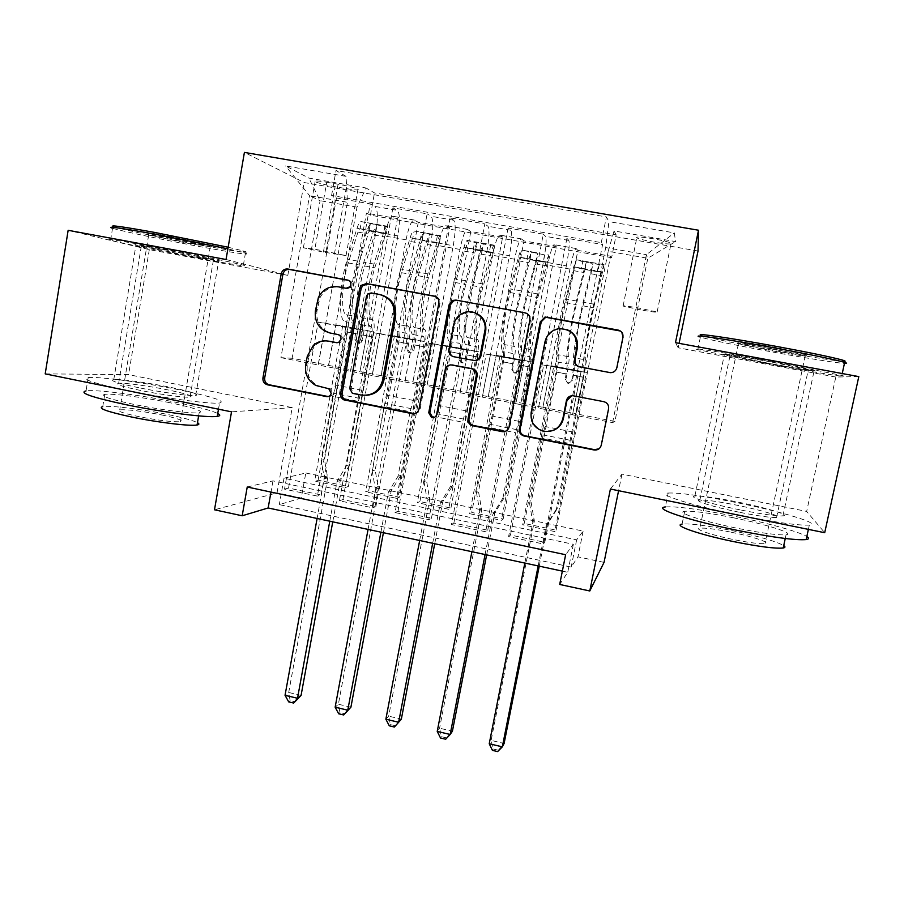 <?xml version="1.0" encoding="UTF-8"?>
<svg xmlns="http://www.w3.org/2000/svg" width="904" height="904" viewBox="0 0 904 904"><rect width="100%" height="100%" fill="white"/><g stroke="black" fill="none" stroke-linecap="round" stroke-linejoin="round"><path stroke-width="0.68" stroke-dasharray="4.52 3.39" d="M337.282 342.706L340.288 342.435L342.424 339.497C342.639 336.989 341.565 335.384 339.226 334.672L331.519 333.203C320.863 329.994 316.004 322.671 316.942 311.213L319.971 297.789C324.299 289.687 330.909 286.161 339.791 287.212L347.531 288.658L351.396 287.156L352.221 285.291C352.436 282.771 351.362 281.155 349.012 280.466L348.582 280.387M328.242 396.562C330.582 396.686 332.062 395.59 332.706 393.274L330.288 388.697L320.31 386.968M766.694 363.012L724.386 354.47C716.635 352.458 741.088 356.3 771.361 361.916L814.188 370.561C821.928 372.617 795.509 368.38 766.694 363.012M740.014 509.856C710.16 503.856 686.701 496.499 694.894 496.002C701.719 495.731 715.855 497.72 737.291 501.957C765.744 507.641 791.158 515.246 782.92 515.901C776.265 516.218 761.97 514.195 740.014 509.856M192.382 256.51L135.962 245.04C131.701 243.764 140.346 245.097 161.906 249.041L218.757 260.589C222.689 261.821 213.898 260.465 192.382 256.51M138.787 387.737C117.531 383.239 109.203 380.539 113.78 379.612C119.995 378.889 148.154 382.765 170.291 387.285C191.512 391.714 199.976 394.449 195.693 395.477C189.987 396.234 161.59 392.415 138.787 387.737M654.406 242.204C645.309 240.566 639.422 239.108 636.778 237.842C635.625 236.52 641.162 236.837 653.4 238.803C662.587 240.453 668.485 241.91 671.107 243.176C672.135 244.498 666.564 244.17 654.406 242.204M640.744 309.891L623.093 306.083C621.839 305.349 627.274 306.038 639.41 308.174L657.14 311.993C658.281 312.727 652.812 312.027 640.744 309.891M858.8 376.606L835.793 377.047L806.662 511.415L824.708 532.705M45.2 373.872L128.583 374.629L292.207 407.636L277.031 492.861L214.497 509.788M226.045 259.516L287.822 275.347L149.307 249.64L68.15 230.305M149.307 249.64L128.583 374.629M556.073 530.151L610.55 256.16L577.882 250.397L524.252 523.461L556.073 530.151L554.751 531.563L522.636 524.817L524.252 523.461M503.166 519.043L556.242 246.589L524.004 240.905L471.741 512.444L503.166 519.043L501.37 520.342L469.651 513.687L471.741 512.444M450.926 508.071L502.635 237.142L470.803 231.526L419.897 501.562L450.926 508.071L448.655 509.268L417.343 502.692L419.897 501.562M418.281 222.271L368.685 490.804L399.342 497.245L449.706 227.819L418.281 222.271L413.964 219.966C411.184 220.971 408.551 227.582 406.065 239.809L381.059 375.668L359.962 371.544L367.521 330.841L373.68 331.768L345.192 487.527L314.648 481.109L318.118 480.182L348.379 486.544L345.192 487.527M336.491 197.976L284.511 489.132L317.361 496.093L370.256 203.886L336.491 197.976L331.576 195.479L601.284 242.634L602.595 244.543L543.281 543.982L508.602 536.626L510.477 535.044L544.818 542.321L543.281 543.982M392.912 207.852L339.407 500.771L372.697 507.822L427.129 213.841L392.912 207.852L397.331 210.361L375.002 206.451L370.256 203.886M450.102 217.853L395.037 512.557L428.778 519.71L484.804 223.932L450.102 217.853L453.718 220.248C455.797 223.231 455.639 231.718 453.254 245.718L431.005 241.752C433.344 227.774 433.366 219.288 431.072 216.271L427.129 213.841M508.104 228.011L451.435 524.512L485.64 531.767L543.293 234.17L508.104 228.011L510.873 230.26C512.398 233.164 511.913 241.65 509.404 255.73L486.861 251.707C489.313 237.662 489.663 229.175 487.923 226.237L484.804 223.932M556.242 246.589L554.039 244.622C552.378 245.854 550.265 252.679 547.722 265.109L520.896 403.026L529.021 361.611L532.207 361.962L501.37 520.342M577.882 250.397L576.006 248.498C574.526 249.753 572.503 256.612 569.949 269.087L542.841 407.32L520.896 403.026M502.635 237.142L499.607 235.04C497.505 236.181 495.189 242.927 492.669 255.278L466.554 392.392L474.487 351.227L478.691 351.769L448.655 509.268M524.004 240.905L521.292 238.859C519.359 240.035 517.133 246.815 514.602 259.199L488.205 396.63L466.554 392.392M449.706 227.819L445.875 225.582C443.344 226.633 440.824 233.3 438.327 245.572L412.913 381.906L420.654 340.966L425.852 341.701L396.596 498.33L365.679 491.832L368.685 490.804M470.803 231.526L467.289 229.356C464.927 230.441 462.486 237.13 459.978 249.436L434.293 386.087L412.913 381.906M247.233 487.019L272.974 480.86L573.351 544.298L565.633 554.728M284.511 489.132L288.545 488.07L321.078 494.951L317.361 496.093M339.407 500.771L342.91 499.573L375.883 506.556L372.697 507.822M395.037 512.557L398.02 511.235L431.434 518.32L428.778 519.71M451.435 524.512L453.864 523.066L487.742 530.23L485.64 531.767M305.789 472.995L583.136 531.077L576.65 539.846L284.003 478.216L305.789 472.995L301.292 498.025L277.031 492.861M399.342 497.245L396.596 498.33M326.751 182.246L338.073 184.201C348.074 186.032 354.718 187.693 358.007 189.196C359.306 190.326 355.351 190.134 346.13 188.608L335.045 186.687C325.101 184.868 318.445 183.196 315.078 181.681C313.699 180.563 317.587 180.743 326.751 182.246L314.852 249.21L346.051 255.583L323.383 252.126L303.382 247.786L314.852 249.21M698.024 251.007L304.162 182.54L244.408 152.403M610.55 256.16L611.612 257.719L616.155 234.87L374.471 192.914L366.03 187.987L357.012 207.163L328.514 365.385L292.128 358.266L320.084 200.677L309.541 195.648L347.464 202.293L346.051 176.359L336.017 170.506L606.381 216.926L608.934 221.616L605.691 247.572L646.428 254.702L647.806 258.262L608.222 251.312L575.961 413.806L584.278 372.143L586.413 372.29L554.751 531.563M616.155 234.87L614.019 230.938L675.548 241.594L674.316 232.882L608.934 221.616M346.051 176.359L285.596 165.94L308.863 178.088L366.03 187.987M472.577 425.242L486.182 354.131L490.375 354.65L482.227 397.116L515.913 403.692L543.462 261.798C546.039 247.685 546.739 239.187 545.553 236.339L543.293 234.17M515.913 403.692L538.468 408.111L566.322 265.878L543.462 261.798M398.02 511.235L429.434 343.317L434.722 344.04L426.801 386.268L460.068 392.754L486.861 251.707M460.068 392.754L482.318 397.116L509.404 255.73M342.91 499.573L373.442 332.649L379.804 333.576L372.109 375.555L404.958 381.963L431.005 241.752M404.958 381.963L426.914 386.268L453.254 245.718M348.379 486.544L397.455 218.598L392.833 216.248C389.884 217.209 387.172 223.796 384.697 235.989L359.962 371.544M288.545 488.07L318.208 322.118L325.621 323.248L318.14 364.979L372.233 375.555L397.862 235.842C400.122 221.909 399.952 213.423 397.331 210.361M350.571 371.307L375.906 231.921C378.121 218.022 377.815 209.536 375.002 206.451M566.322 265.878C568.955 251.73 569.791 243.244 568.831 240.419L566.91 238.306L602.595 244.543M611.612 257.719L370.437 215.175L366.414 213.129L397.455 218.598M510.477 535.044L543.722 365.103L546.773 365.397L538.411 408.122L612.607 422.631L614.923 421.422L647.806 258.262L675.548 241.594M614.923 421.422L575.961 413.806M357.012 207.163L320.084 200.677L308.863 178.088M292.128 358.266L280.929 357.668L309.541 195.648L285.596 165.94M280.929 357.668L318.276 364.99L347.464 202.293M610.403 489.041L621.941 474.148L806.662 511.415M621.941 474.148L618.585 490.714M604.053 562.378L577.961 556.841L571.181 567.091L279.291 504.624L301.292 498.025M583.136 531.077L577.961 556.841M287.822 275.347L304.162 182.54M835.793 377.047L678.181 347.791L679.096 343.351M562.356 571.125L567.746 572.288L559.689 584.459M612.607 422.631L646.428 254.702L674.316 232.882M572.526 414.778L605.691 247.572M542.841 407.32L576.006 413.783M488.205 396.63L520.964 403.014M434.293 386.087L466.645 392.392M381.059 375.668L413.026 381.895M328.514 365.385L360.086 371.544M272.974 480.86L270.985 492.07M573.351 544.298L567.746 572.288M284.003 478.216L279.291 504.624M576.65 539.846L571.181 567.091M328.661 365.397L335.96 324.83L373.68 331.768M335.96 324.83L367.521 330.841M318.118 480.182L366.414 213.129M370.437 215.175L374.471 192.914M342.695 325.858L314.648 481.109M331.576 195.479L336.017 170.506M321.078 494.951L351.26 328.423L358.052 329.429L350.436 371.307M325.621 323.248L358.052 329.429M318.208 322.118L351.26 328.423M566.91 238.306L508.602 536.626M381.183 375.668L388.686 334.875L420.654 340.966M388.686 334.875L425.852 341.701M394.472 335.723L365.679 491.832M375.883 506.556L406.947 339.034L412.665 339.836L404.845 381.963M379.804 333.576L412.665 339.836M373.442 332.649L406.947 339.034M434.722 344.04L468.023 350.39L459.978 392.765M429.434 343.317L468.023 350.39M431.434 518.32L463.39 349.791M434.395 386.076L442.101 345.057L446.904 345.712L417.343 502.692M446.904 345.712L478.691 351.769M442.101 345.057L474.487 351.227M490.375 354.65L524.117 361.08L515.845 403.704M486.182 354.131L524.117 361.08M487.742 530.23L520.602 360.696M453.864 523.066L472.487 425.705M488.284 396.63L496.217 355.362L500.014 355.826L469.651 513.687M500.014 355.826L532.207 361.962M496.217 355.362L529.021 361.611M546.773 365.397L580.978 371.917L572.481 414.8M543.722 365.103L580.978 371.917M601.284 242.634L606.381 216.926M544.818 542.321L578.616 371.759M542.897 407.308L551.033 365.815L553.802 366.075L522.636 524.817M608.222 251.312L614.019 230.938M553.802 366.075L586.413 372.29M551.033 365.815L584.278 372.143M678.181 347.791L675.469 342.684M292.207 407.636L231.514 411.84M327.813 341.034C322.977 340.808 318.705 342.277 314.976 345.452L308.874 356.357L307.281 356.255M321.847 386.946L317.44 385.443C309.631 380.957 306.264 374.143 307.337 365.001L308.874 356.357M414.586 413.659C417.546 413.399 419.411 411.795 420.168 408.868L439.932 303.382C440.259 299.812 438.756 297.495 435.423 296.444M381.544 294.998L372.561 293.303L369.137 294.308L367.849 296.67L366.482 296.32M366.131 395.342L353.814 393.251L351.125 388.562L367.849 296.67M505.257 431.411L509.924 426.711L530.591 320.208C530.964 316.886 529.631 314.592 526.58 313.338M451.864 364.922L451.842 364.922C448.87 365.227 447.005 366.843 446.248 369.781L437.864 414.201L436.79 414.348M433.897 417.558L437.864 414.201M474.363 312.581L465.526 312.795C459.673 314.931 456.045 319.078 454.655 325.225L453.638 324.999M474.193 360.538L454.678 356.797C451.243 355.781 449.683 353.453 450.011 349.814L454.655 325.225M567.226 329.723L559.237 328.909C551.971 330.423 547.428 334.785 545.609 342.006L544.976 341.848M552.728 430.609L543.959 431.016C534.965 427.976 530.942 421.727 531.891 412.258L545.609 342.006M599.047 448.791L601.657 444.937L608.934 408.687C609.296 405.003 607.703 402.63 604.154 401.557L571.882 395.715M610.415 372.663L611.059 372.697C614.268 372.493 616.302 370.832 617.161 367.736L623.263 337.407L620.494 331.045M384.765 226.52L383.488 233.56L386.392 233.39L387.692 226.294L384.765 226.52L361.419 221.638L360.142 228.712L357.95 232.113L348.255 262.962C341.418 283.89 340.582 314.377 346.56 314.739L356.391 316.592C358.538 318.185 358.82 323.971 357.238 333.96L356.278 339.237L358.764 342.989L361.408 342.232L363.374 335.124C364.979 325.146 364.719 319.361 362.606 317.767L372.471 319.632C374.516 321.214 374.731 326.999 373.115 336.989L349.735 464.769L346.548 465.549L358.278 401.376L332.627 396.268L336.22 385.161L345.859 331.87C346.786 325.982 346.594 322.592 345.283 321.677C338.039 321.44 338.989 284.568 347.294 259.211L357.035 228.26C358.447 223.921 359.815 221.695 361.125 221.582L372.776 223.638L370.357 223.627L367.069 230.045L357.408 261.064C349.181 286.455 348.051 323.349 355.102 323.542L345.283 321.677M387.692 226.294L387.421 226.237C386.189 226.384 384.889 228.622 383.511 232.972L373.973 264.081C365.86 289.551 364.436 326.457 371.171 326.593L361.317 324.728C362.56 325.621 362.719 329.022 361.781 334.909L359.803 342.051L357.148 342.819L354.639 339.045L355.611 333.734C356.549 327.847 356.368 324.446 355.102 323.542M346.56 314.739C348.786 316.343 349.102 322.129 347.531 332.096L324.457 459.526L327.666 477.9L288.715 692.475L285.042 695.3M332.627 396.268L321.056 460.26L324.457 459.526M386.392 233.39L384.302 236.825L374.81 267.81C368.131 288.839 366.9 319.361 372.471 319.632M371.171 326.593C372.38 327.485 372.516 330.887 371.567 336.785L361.792 390.223L358.278 401.376M383.488 233.56L367.849 230.769L369.126 223.74M360.142 228.712L367.849 230.769M332.751 521.834L340.288 480.544L349.735 464.769M301.077 695.402L288.715 692.475L290.15 700.724L295.111 701.899M361.317 324.728C354.391 324.547 355.634 287.653 363.815 262.228L373.431 231.175L376.663 224.757L372.776 223.638M356.391 316.592C350.56 316.264 351.543 285.766 358.323 264.804L368.934 231.469C372.312 230.407 374.414 230.791 375.239 232.622L364.707 265.968C357.961 286.952 356.877 317.462 362.606 317.767M370.357 223.627L368.922 231.492L370.357 223.627M321.056 460.26L324.378 477.933L317.101 518.478M329.779 521.201L337.022 481.47L346.548 465.549M288.692 701.877L290.15 700.724M228.158 247.244L242.814 250.815C254.77 254.16 234.746 251.402 202.564 245.47C166.291 238.825 120.39 229.175 113.407 226.61L111.497 227.932L112.537 228.271C122.221 231.266 167.217 240.645 202.835 247.165C237.334 253.436 251.538 255.436 245.436 253.143L227.876 248.849M191.478 242.441C207.434 245.334 214.497 246.34 212.643 245.459L167.737 235.967C149.962 232.769 143.374 231.899 147.996 233.368L191.478 242.441M168.065 237.808L210.756 246.792L190.654 243.888L148.663 235.108C145.555 234.012 152.019 234.904 168.065 237.808M88.208 377.567C98.468 376.346 143.521 382.516 178.653 389.703C212.655 396.799 226.294 401.24 219.548 403.014C210.621 404.314 164.957 398.28 128.074 390.675C94.005 383.432 80.716 379.07 88.208 377.567L86.038 390.89C96.344 389.296 141.408 395.184 176.495 402.427C197.626 406.777 211.367 410.461 217.74 413.49M169.952 402.709C144.516 397.455 112.028 393.24 104.762 394.381C99.406 395.737 108.966 399.048 133.453 404.303C159.782 409.783 192.586 413.919 199.174 412.732C204.134 411.23 194.394 407.885 169.952 402.709M104.762 394.381L102.751 406.608C110.051 405.218 142.538 409.252 167.941 414.541C183.117 417.704 192.959 420.416 197.467 422.699M161.793 414.947C177.523 418.326 183.761 420.563 180.495 421.671C172.653 422.168 158.562 420.45 138.222 416.507C122.469 413.094 116.3 410.868 119.735 409.828C127.826 409.365 141.849 411.071 161.793 414.947M151.985 246.611C117.407 240.283 103.61 238.159 110.593 240.238C120.322 242.905 165.319 252.013 200.891 258.6C235.356 264.928 249.515 267.121 243.368 265.166C234.983 262.804 189.388 253.515 151.985 246.611M140.459 390.438C121.938 386.516 114.672 384.132 118.65 383.285C124.051 382.618 148.618 385.951 167.929 389.906C186.439 393.782 193.806 396.189 190.043 397.116C185.037 397.816 160.302 394.517 140.459 390.438M163.974 249.549L141.329 246.057L190.541 256.058L213.502 259.606L163.974 249.549M842.878 361.34C834.471 360.865 801.159 355.521 768.4 349.486C732.59 342.842 710.284 338.152 701.47 335.418L699.413 336.83L700.385 337.147C710.849 340.085 733.381 344.763 767.971 351.181C801.735 357.408 836.076 362.945 844.426 363.419M770.174 348.752C791.949 352.775 812.086 355.769 807.882 354.3L773.971 347.181C749.393 342.65 729.856 339.927 737.687 342.051L770.174 348.752M773.496 349.012L805.735 355.747C809.758 357.125 790.638 354.255 769.903 350.424L738.41 343.882C732.669 342.221 751.1 344.876 773.496 349.012M668.203 493.042C679.254 492.567 701.843 495.708 735.969 502.477C780.886 511.427 822.55 523.868 809.317 525.088C798.718 525.665 775.711 522.433 740.274 515.416C691.729 505.618 655.072 493.855 668.203 493.042L665.333 506.941C676.429 506.172 699.029 509.178 733.11 515.969C766.366 522.704 799.509 531.823 806.831 536.547M733.63 517.811C708.962 512.896 692.667 510.726 684.723 511.291C675.209 512.195 701.979 521.122 736.511 528.128C761.846 533.179 778.367 535.394 786.062 534.772C795.644 533.631 766.287 524.365 733.63 517.811M684.723 511.291L682.057 524.117C690.034 523.348 706.34 525.427 730.974 530.365C758.015 536.095 775.598 541.168 783.734 545.587M731.415 532.253C752.648 536.547 771.202 542.705 764.999 543.587C759.993 544.106 749.371 542.739 733.144 539.485C711.143 535.01 693.673 528.976 699.832 528.207C704.939 527.71 715.471 529.055 731.415 532.253M772.897 361.566C723.641 352.424 685.368 346.458 697.798 349.656L765.405 363.318C810.888 371.793 854.201 378.776 841.816 375.465L772.897 361.566M739.212 512.229C713.279 507.008 692.724 500.533 699.888 500.048C705.832 499.776 718.16 501.494 736.873 505.2C761.744 510.172 783.768 516.851 776.581 517.461C770.773 517.755 758.32 516.014 739.212 512.229M771.044 361.995C744.738 357.103 723.313 353.735 730.07 355.498L766.976 362.945C792.175 367.634 815.092 371.307 808.345 369.521L771.044 361.995M439.4 242.848L440.734 235.707L437.355 235.854L414.122 230.983L412.812 238.102L410.823 241.56L401.546 272.703C395.025 293.823 393.398 324.366 398.54 324.57L408.495 326.446C410.292 327.982 410.348 333.757 408.676 343.791L407.693 349.102L410.213 352.876L411.467 352.865L413.908 350.3L414.902 344.978C416.574 334.943 416.541 329.158 414.789 327.632L424.778 329.531C426.462 331.033 426.462 336.819 424.756 346.865L400.766 475.346L398.031 476.238L410.077 411.704L384.098 406.529L387.522 395.319L397.421 341.723C398.393 335.813 398.336 332.423 397.229 331.542C390.991 331.508 392.912 294.568 400.822 268.974L410.145 237.729C411.501 233.356 412.744 231.085 413.874 230.938L425.671 233.029L423.321 233.029L420.315 239.537L411.083 270.838C403.24 296.489 401.139 333.44 407.173 333.429L397.229 331.542M440.734 235.707L440.508 235.661C439.457 235.831 438.282 238.114 436.971 242.509L427.863 273.901C420.145 299.619 417.727 336.593 423.445 336.525L413.467 334.627C414.507 335.497 414.529 338.887 413.546 344.808L412.552 350.153L410.1 352.729L408.834 352.752L406.303 348.955L407.297 343.61C408.28 337.7 408.235 334.299 407.173 333.429M398.54 324.57C400.404 326.107 400.506 331.892 398.856 341.915L375.171 470.046L378.369 488.522L338.39 704.239L335.147 707.188M384.098 406.529L372.211 470.882L375.171 470.046M437.355 235.854L436.044 242.927L439.321 242.837L437.513 246.329L428.451 277.618C422.089 298.851 420.055 329.418 424.778 329.531M423.445 336.525C424.451 337.384 424.451 340.774 423.445 346.707L413.422 400.438L410.077 411.704M436.044 242.927L420.202 240.102L421.513 233.04M412.812 238.102L420.202 240.102M383.409 532.716L391.149 491.2L400.766 475.346M350.91 707.199L338.39 704.239L339.972 712.567L344.989 713.764M413.467 334.627C407.546 334.661 409.772 297.698 417.569 272.025L426.756 240.69L429.716 234.17L425.671 233.029M408.495 326.446C403.512 326.287 405.286 295.732 411.749 274.567L421.908 240.837C425.23 239.842 427.343 240.261 428.259 242.08L418.213 275.743C411.783 296.93 409.907 327.497 414.789 327.632M372.211 470.882L375.442 489.527L368.064 529.416M380.9 532.173L388.336 492.228L398.031 476.238M338.684 713.776L339.972 712.567M493.098 252.419L494.465 245.233L490.635 245.3L474.577 242.453L467.515 240.453L466.17 247.617L464.373 251.131L455.537 282.556C449.344 303.902 446.892 334.491 451.175 334.514L461.255 336.424C462.69 337.893 462.532 343.667 460.78 353.746L459.763 359.091L462.306 362.899L466.057 360.3L467.074 354.956C468.837 344.865 469.018 339.09 467.639 337.633L477.753 339.542C479.075 340.989 478.837 346.763 477.063 356.865L452.429 486.058L450.158 487.053L462.52 422.157L436.214 416.913L439.48 405.602L449.638 351.712C450.667 345.769 450.723 342.379 449.842 341.531C444.644 341.712 447.548 304.704 455.062 278.861L463.955 247.323C465.232 242.905 466.351 240.6 467.311 240.407L479.256 242.532L476.984 242.554L474.261 249.154L465.458 280.748C458.012 306.648 454.915 343.656 459.91 343.452L449.842 341.531M494.465 245.233L494.285 245.199C493.426 245.402 492.375 247.73 491.121 252.159L482.453 283.856C475.142 309.823 471.718 346.853 476.397 346.582L466.283 344.661C467.108 345.486 466.995 348.876 465.967 354.831L464.938 360.21L461.164 362.809L458.622 358.99L459.639 353.622C460.667 347.667 460.757 344.277 459.91 343.452M451.175 334.514C452.678 335.994 452.565 341.78 450.825 351.848L426.518 480.679L429.716 499.279L388.675 716.149L385.872 719.222M436.214 416.913L424.01 481.629L426.518 480.679M490.635 245.3L489.279 252.419L493.008 252.408L482.792 287.54C476.77 308.987 473.911 339.599 477.753 339.542M476.397 346.582C477.176 347.396 477.041 350.786 476.001 356.752L465.696 410.789L462.52 422.157M489.279 252.419L473.233 249.56L474.577 242.453M466.17 247.617L473.233 249.56M434.711 543.722L442.644 501.98L452.429 486.058M395.477 725.765L401.342 719.143L388.675 716.149L390.404 724.556L395.477 725.765L394.381 727.031M466.283 344.661C461.413 344.899 464.633 307.88 472.024 281.946L480.781 250.318L483.47 243.707L479.256 242.532M461.255 336.424C457.141 336.424 459.74 305.823 465.876 284.455L475.572 250.329C478.837 249.402 480.962 249.843 481.956 251.662L472.419 285.641C466.328 307.044 463.616 337.655 467.639 337.633M424.01 481.629L427.242 500.387L419.659 540.49M432.666 543.281L440.293 503.121L450.158 487.053M389.285 725.822L390.404 724.556M544.592 254.883L543.202 262.036L547.496 262.115L548.897 254.894L544.592 254.883L521.597 250.046L510.229 292.557C504.375 314.106 501.098 344.74 504.5 344.593L514.704 346.526C515.766 347.938 515.37 353.701 513.54 363.837L512.489 369.205L515.054 373.036L518.862 370.425L519.913 365.046C521.755 354.91 522.173 349.147 521.167 347.746L531.416 349.69C532.354 351.068 531.891 356.843 530.026 366.979L504.737 496.895L502.952 498.002L515.642 432.745L488.996 427.434L492.081 416.009L502.522 361.815C503.596 355.848 503.799 352.458 503.121 351.656C498.985 352.04 502.918 314.987 510.025 288.873L518.467 257.041C519.676 252.578 520.67 250.238 521.438 250.012L533.541 252.159L531.349 252.205L528.908 258.894L520.546 290.794C513.517 316.954 509.393 354.018 513.325 353.6L503.121 351.656M548.897 254.894L545.993 261.945L537.778 293.936C530.885 320.174 526.422 357.261 530.026 356.764L519.777 354.82C520.388 355.611 520.139 359.001 519.054 364.979L518.003 370.38L514.173 373.002L511.596 369.16L512.647 363.758C513.732 357.781 513.958 354.391 513.325 353.6M504.5 344.593C505.63 346.017 505.279 351.792 503.46 361.905L478.498 491.46L481.696 510.161L439.581 728.195L437.231 731.415M488.996 427.434L476.476 492.51L478.498 491.46M547.496 262.115L537.857 297.597C532.173 319.259 528.456 349.916 531.416 349.69M530.026 356.764C530.58 357.543 530.309 360.933 529.213 366.922L518.636 421.264L515.642 432.745M543.202 262.036L526.953 259.143L528.332 251.99M520.207 257.244L526.953 259.143M486.646 554.875L494.793 512.907L504.737 496.895M446.599 737.924L452.407 731.234L439.581 728.195L441.457 736.692L446.599 737.924L445.683 739.235M519.777 354.82C515.981 355.272 520.229 318.197 527.213 292.015L537.914 253.369L533.541 252.159M514.704 346.526C511.472 346.707 514.918 316.061 520.704 294.467L529.925 259.957C533.134 259.075 535.281 259.55 536.366 261.369L527.337 295.676C521.585 317.293 518.037 347.95 521.167 347.746M476.476 492.51L479.696 511.381L471.911 551.711M485.075 554.536L492.917 514.15L502.952 498.002M440.519 738.014L441.457 736.692M599.25 264.578L597.815 271.776L602.606 271.934L604.053 264.669L599.25 264.578L582.775 261.663L576.39 259.764L565.655 302.682C560.152 324.446 556.005 355.136 558.502 354.809L568.842 356.764C569.52 358.108 568.887 363.86 566.966 374.041L565.904 379.454L568.48 383.307L572.356 380.686L573.418 375.284C575.362 365.092 576.017 359.329 575.385 357.995L585.769 359.962C586.323 361.284 585.622 367.047 583.668 377.239L557.723 507.878L556.423 509.088L569.452 443.48L542.457 438.09L556.084 372.052L557.101 361.905C554.05 362.504 559.034 325.395 565.712 299.032L573.701 266.883L576.266 259.742L588.527 261.911L586.425 261.968L584.278 268.77L576.379 300.976C569.78 327.384 564.593 364.515 567.429 363.871L557.101 361.905M604.053 264.669L601.589 271.855L593.838 304.151C587.374 330.649 581.848 367.792 584.346 367.08L573.972 365.114L571.746 380.697L567.859 383.319L565.26 379.454L567.429 363.871M602.606 271.934L574.921 267.008L581.362 268.85L582.775 261.663M558.502 354.809C559.248 356.165 558.672 361.928 556.762 372.098L531.145 502.375L534.332 521.19L491.121 740.399L489.233 743.743M542.457 438.09L529.597 503.528L531.145 502.375M602.572 271.934L593.645 307.789C588.312 329.666 583.735 360.38 585.769 359.962M584.346 367.08L583.114 377.228L569.452 443.48M597.815 271.776L581.362 268.85M539.236 566.164L547.598 523.97L557.723 507.878M498.353 750.23L504.104 743.483L491.121 740.399L493.143 748.987L498.353 750.23L497.618 751.597M573.972 365.114C571.26 365.781 576.582 328.649 583.125 302.207L593.08 263.154L588.527 261.911M568.842 356.764C566.514 357.125 570.831 326.423 576.266 304.625L584.99 269.708C588.142 268.883 590.301 269.381 591.487 271.2L582.99 305.846C577.588 327.677 573.17 358.379 575.385 357.995M529.597 503.528L532.818 522.523L524.828 563.068M538.162 565.938L546.208 525.326L556.423 509.088M492.397 750.354L493.143 748.987M349.012 280.466L348.3 280.263M329.519 388.46L328.016 388.505M339.226 334.672L337.757 334.491M569.949 269.087L547.722 265.109M514.602 259.199L492.669 255.278M459.978 249.436L438.327 245.572M406.065 239.809L384.697 235.989M397.862 235.842L375.906 231.921M568.831 240.419L545.553 236.339M510.873 230.26L487.923 226.237M453.718 220.248L431.072 216.271M414.45 220.101L393.353 216.384M467.684 229.469L446.316 225.706M521.608 238.961L499.957 235.153M576.232 248.577L554.299 244.724M323.383 252.126L335.045 186.687M334.39 254.137L346.13 188.608M326.107 251.255L338.073 184.201M339.791 287.212L338.311 286.828M318.49 302.501L316.931 302.185M316.942 311.213L315.372 310.931M331.519 333.203L330.017 333M337.768 342.797L336.955 342.718M307.337 365.001L305.733 364.933M347.531 288.658L346.096 288.274M439.932 303.382L438.858 303.066M420.168 408.868L419.027 408.992M372.561 293.303L371.216 292.941M351.125 388.562L349.701 388.596M354.323 393.387L352.91 393.443M362.47 395.003L361.091 395.071M380.799 294.84L379.488 294.478M530.591 320.208L529.891 319.948M509.924 426.711L509.144 426.903M446.248 369.781L445.197 369.736M450.011 349.814L448.983 349.69M454.678 356.797L453.661 356.707M474.058 360.515L473.131 360.436M531.891 412.258L531.19 412.393M354.639 339.045L356.278 339.237M387.613 226.294L361.611 221.683M360.334 228.757L386.324 233.39M355.611 333.734L345.859 331.87M361.792 390.223L336.22 385.161M371.567 336.785L361.781 334.909M347.531 332.096L357.238 333.96M363.374 335.124L373.115 336.989M357.408 261.064L347.294 259.211M373.973 264.081L363.815 262.228M348.255 262.962L358.323 264.804M364.707 265.968L374.81 267.81M367.069 230.045L357.035 228.26M357.95 232.113L367.939 233.899M383.511 232.972L373.431 231.175M374.267 235.029L384.302 236.825M359.521 398.359L333.915 393.263M327.655 475.899L324.276 476.781M327.666 477.9L324.287 478.804M340.288 480.544L337.022 481.47M341 478.691L337.746 479.606M375.239 232.622L376.663 224.757M360.809 340.232L362.414 340.424M406.303 348.955L407.693 349.102M440.655 235.707L414.314 231.04M407.297 343.61L397.421 341.723M413.422 400.438L387.522 395.319M423.445 346.707L413.546 344.808M398.856 341.915L408.676 343.791M414.902 344.978L424.756 346.865M411.083 270.838L400.822 268.974M427.863 273.901L417.569 272.025M401.546 272.703L411.749 274.567M418.213 275.743L428.451 277.618M420.315 239.537L410.145 237.729M410.823 241.56L420.948 243.368M436.971 242.509L426.756 240.69M427.343 244.509L437.513 246.329M411.23 408.653L385.296 403.489M378.369 486.51L375.431 487.493M378.369 488.522L375.442 489.527M391.149 491.2L388.336 492.228M391.884 489.335L389.07 490.352M421.852 240.939L423.321 233.029M428.259 242.08L429.716 234.17M412.552 350.153L413.908 350.3M458.622 358.99L459.763 359.091M494.375 245.233L467.696 240.498M466.34 247.662L493.008 252.408L466.091 247.606M459.639 353.622L449.638 351.712M465.696 410.789L439.48 405.602M476.001 356.752L465.967 354.831M450.825 351.848L460.78 353.746M467.074 354.956L477.063 356.865M465.458 280.748L455.062 278.861M482.453 283.856L472.024 281.946M455.537 282.556L465.876 284.455M472.419 285.641L482.792 287.54M474.261 249.154L463.955 247.323M464.373 251.131L474.634 252.962M491.121 252.159L480.781 250.318M481.12 254.126L491.414 255.968M463.582 419.06L437.321 413.84M429.705 497.245L427.242 498.341M429.716 499.279L427.242 500.387M442.644 501.98L440.293 503.121M443.389 500.115L441.05 501.234M475.481 250.51L476.984 242.554M481.956 251.662L483.47 243.707M464.938 360.21L466.057 360.3M511.596 369.16L512.489 369.205M536.614 252.702L521.766 250.092M520.376 257.29L547.395 262.103M512.647 363.758L502.522 361.815M518.636 421.264L492.081 416.009M529.213 366.922L519.054 364.979M503.46 361.905L513.54 363.837M519.913 365.046L530.026 366.979M520.546 290.794L510.025 288.873M537.778 293.936L527.213 292.015M510.229 292.557L520.704 294.467M527.337 295.676L537.857 297.597M528.908 258.894L518.467 257.041M518.636 260.827L529.021 262.691M545.993 261.945L535.518 260.07M535.597 263.866L546.027 265.731M516.613 429.615L490.013 424.326M481.696 508.127L479.696 509.325M481.696 510.161L479.696 511.381M494.793 512.907L492.917 514.15M495.55 511.02L493.686 512.252M529.8 260.194L531.349 252.205M536.366 261.369L537.914 253.369M518.003 370.38L518.862 370.425M565.26 379.454L565.904 379.454M603.928 264.669L576.549 259.81M575.125 267.053L602.493 271.934M566.333 374.019L556.084 372.052M572.266 431.875L545.372 426.552M583.114 377.228L572.82 375.262M556.762 372.098L566.966 374.041M573.418 375.284L583.668 377.239M576.379 300.976L565.712 299.032M593.838 304.151L583.125 302.207M565.655 302.682L576.266 304.625M582.99 305.846L593.645 307.789M584.278 268.77L573.701 266.883M573.611 270.658L584.131 272.533M601.589 271.855L590.967 269.957M590.798 273.731L601.363 275.618M570.322 440.293L543.383 434.937M534.343 519.133L532.829 520.455M534.332 521.19L532.818 522.523M547.598 523.97L546.208 525.326M548.378 522.071L546.988 523.416M584.843 270.013L586.425 261.968M591.487 271.2L593.08 263.154M571.746 380.697L572.356 380.686M330.288 388.697L328.773 388.731M694.894 496.002L724.386 354.47M113.78 379.612L135.962 245.04M623.093 306.083L636.778 237.842M413.964 219.966L392.833 216.248M467.289 229.356L445.875 225.582M521.292 238.859L499.607 235.04M576.006 248.498L554.039 244.622M303.382 247.786L315.078 181.681M346.051 255.583L358.007 189.196M657.14 311.993L671.107 243.176M195.693 395.477L218.757 260.589M782.92 515.901L814.188 370.561M319.971 297.789L318.411 297.45M340.288 342.435L338.819 342.277M314.976 345.452L313.406 345.305M317.44 385.443L315.88 385.466M351.396 287.156L349.972 286.771M369.137 294.308L367.781 293.958M353.814 393.251L352.402 393.308M451.842 364.922L450.813 364.866M465.526 312.795L464.566 312.513M559.237 328.909L558.661 328.694M543.959 431.016L543.315 431.231M375.736 224.169L387.421 226.237M360.029 228.701L386.291 233.379M327.756 477.041L324.378 477.933M359.803 342.051L361.408 342.232M210.756 246.792L212.643 245.459M210.282 246.634L180.495 421.671M110.593 240.238L112.537 228.271M118.65 383.285L141.329 246.057M190.043 397.116L213.502 259.606M243.368 265.166L245.436 253.143M148.663 235.108L119.735 409.828M199.174 412.732L198.631 415.874M218.485 409.184L219.548 403.014M149.296 235.289L147.996 233.368M242.814 250.815L244.091 252.747M805.735 355.747L807.882 354.3M805.283 355.6L764.999 543.587M697.798 349.656L700.385 337.147M699.888 500.048L730.07 355.498M776.581 517.461L808.345 369.521M841.816 375.465L842.234 373.544M738.41 343.882L699.832 528.207M786.062 534.772L785.26 538.49M808.379 529.382L809.317 525.088M738.997 344.062L737.687 342.051M428.677 233.56L440.508 235.661M421.908 240.837L423.366 232.995M410.1 352.729L411.467 352.865M482.295 243.074L494.285 245.199M475.572 250.329L477.052 242.498M461.967 362.866L463.097 362.945M520.15 257.244L547.451 262.103M529.925 259.957L531.439 252.114M514.749 373.058L515.63 373.092M591.645 262.465L603.962 264.646M584.99 269.708L586.538 261.866M568.311 383.375L568.944 383.364"/><path stroke-width="1.36" d="M350.797 284.907C351.012 282.364 349.938 280.748 347.577 280.059L287.811 269.008C284.364 268.737 282.172 270.341 281.212 273.81L262.928 377.962C262.646 381.511 264.149 383.782 267.437 384.799L326.559 396.596C328.977 396.822 330.525 395.737 331.214 393.33L328.773 388.731L315.88 385.466C308.049 380.957 304.671 374.12 305.733 364.933L307.281 356.255L313.406 345.305C317.846 341.588 322.886 340.198 328.547 341.158L336.288 342.65L338.819 342.277L340.966 339.328C341.17 336.808 340.107 335.192 337.757 334.491L330.017 333C319.315 329.791 314.434 322.434 315.372 310.931L318.411 297.45C322.762 289.314 329.395 285.766 338.311 286.828L346.096 288.274L349.972 286.771L350.797 284.907M609.59 372.561L610.697 372.674C613.918 372.459 615.963 370.798 616.833 367.691L622.946 337.215C623.319 333.486 621.703 331.09 618.11 330.05L545.067 316.999L540.264 321.88L519.416 428.948C519.054 432.394 520.489 434.711 523.721 435.92L594.075 449.977C597.77 450.339 600.166 448.757 601.25 445.22L608.573 408.811C608.934 405.105 607.33 402.721 603.759 401.658L572.933 395.715C569.52 395.703 567.35 397.342 566.412 400.619L562.853 418.62C559.847 428.304 553.327 432.507 543.315 431.231C534.287 428.18 530.241 421.897 531.19 412.393L544.976 341.848C546.796 334.593 551.361 330.209 558.661 328.694C571.238 328.807 577.306 335.181 576.854 347.825L574.503 359.679C574.153 363.374 575.746 365.758 579.294 366.809L610.415 372.663M589.792 590.979L610.403 489.041L824.708 532.705L858.8 376.606L675.469 342.684L698.498 230.226L244.408 152.403L226.045 259.516L68.15 230.305L45.2 373.872L231.514 411.84L214.497 509.788L242.182 515.777L247.233 487.019L565.633 554.728L559.689 584.459L589.792 590.979L604.053 562.378L618.585 490.714M438.858 303.066C439.174 299.405 437.615 297.066 434.169 296.06L366.459 283.54L361.159 285.381L359.702 288.376L340.65 393.409C340.311 396.268 341.362 398.404 343.791 399.828L412.201 413.682C415.738 414.021 418.01 412.461 419.027 408.992L438.858 303.066M455.932 300.083L525.134 312.874C528.648 313.891 530.241 316.253 529.891 319.948L509.144 426.903C508.093 430.406 505.765 431.988 502.149 431.637L472.204 425.637C469.086 424.405 467.696 422.111 468.046 418.733L476.25 375.748C476.577 372.098 475.018 369.747 471.549 368.719L450.813 364.866C447.83 365.171 445.966 366.798 445.197 369.736L436.79 414.348C435.965 416.981 434.214 418.043 431.536 417.512L428.733 412.744L448.994 304.942L452.621 300.433L455.932 300.083L525.134 312.874M679.096 343.351L698.024 251.007L698.498 230.226M242.182 515.777L268.16 507.969L562.356 571.125M270.985 492.07L268.16 507.969M327.813 341.034L337.282 342.706M348.582 280.387L289.495 269.471C286.059 269.2 283.867 270.793 282.907 274.251L264.691 377.962C264.409 381.499 265.912 383.771 269.189 384.776L328.242 396.562M435.423 296.444L367.826 283.946L362.549 285.777L361.091 288.749L342.119 393.353C341.768 396.201 342.819 398.325 345.249 399.749L414.586 413.659M371.216 292.941L367.781 293.958L366.482 296.32L349.701 388.596L352.402 393.308L361.091 395.071C372.278 396.133 379.465 391.116 382.663 380.03L394.313 316.75C395.308 305.111 390.37 297.687 379.488 294.478L371.216 292.941M366.131 395.342C375.578 394.573 381.522 389.477 383.951 380.03L382.663 380.03M381.544 294.998C391.918 298.456 396.596 305.801 395.568 317.01L383.951 380.03M526.58 313.338L525.857 313.157M451.864 364.922L472.487 368.764C475.933 369.792 477.493 372.132 477.165 375.759L468.995 418.575C468.645 421.931 470.023 424.225 473.142 425.445L505.257 431.411M456.927 300.411L453.638 300.772L450.034 305.258L429.852 412.608L432.643 417.354L433.897 417.558M484.815 330.853C487.448 319.406 475.425 308.546 464.566 312.513C458.678 314.66 455.04 318.818 453.638 324.999L448.983 349.69C448.655 353.34 450.215 355.679 453.661 356.707L474.532 360.538C477.481 360.187 479.335 358.549 480.092 355.634L484.815 330.853L485.708 331.056C486.646 321.88 482.872 315.722 474.363 312.581M474.193 360.538L475.459 360.617C478.397 360.267 480.239 358.639 480.996 355.735L480.092 355.634M485.708 331.056L480.996 355.735M567.226 329.723C575.012 333.293 578.39 339.373 577.351 347.961L575.023 359.758C574.661 363.453 576.255 365.815 579.792 366.854L609.963 372.595M552.728 430.609C558.446 428.473 562.005 424.417 563.418 418.45L562.853 418.62M571.882 395.715L566.955 400.528L563.418 418.45M620.494 331.045L545.711 317.27L540.92 322.118L520.15 428.745C519.789 432.168 521.224 434.485 524.444 435.683L594.504 449.672L599.047 448.791M317.101 518.478L285.042 695.3L297.518 698.261L301.077 695.402L332.751 521.834M301.077 695.402L293.664 703.063L297.518 698.261L329.779 521.201M293.664 703.063L288.692 701.877L285.042 695.3M113.407 226.61C109.135 224.768 123 226.723 155.002 232.497L228.158 247.244M227.876 248.849L154.075 234.034C121.26 228.113 107.067 226.079 111.497 227.932M217.74 413.49C220.565 414.947 220.395 415.919 217.242 416.382C208.259 418.043 162.584 412.303 125.758 404.642C91.733 397.308 78.501 392.731 86.038 390.89M197.467 422.699C199.479 423.818 199.355 424.586 197.072 424.993C190.45 426.405 157.646 422.473 131.34 416.959C106.898 411.636 97.361 408.19 102.751 406.608M701.47 335.418C692.746 332.536 729.98 337.859 776.027 346.334C808.922 352.424 830.889 356.956 841.94 359.928C845.895 361.058 846.2 361.532 842.878 361.34M844.426 363.419C847.251 363.589 847.319 363.25 844.652 362.402L843.319 362.018C832.019 359.012 809.487 354.379 775.745 348.13C728.488 339.429 690.407 333.915 699.413 336.83M806.831 536.547C809.306 538.106 809.091 539.123 806.165 539.586C795.52 540.456 772.502 537.36 737.122 530.32C688.645 520.455 652.146 508.138 665.333 506.941M783.734 545.587C785.508 546.784 785.339 547.587 783.214 547.993C775.474 548.807 758.953 546.683 733.652 541.609C699.165 534.569 672.508 525.269 682.057 524.117M368.064 529.416L335.147 707.188L347.769 710.182L350.91 707.199L383.409 532.716M350.91 707.199L343.712 714.974L347.769 710.182L380.9 532.173M343.712 714.974L338.684 713.776L335.147 707.188M419.659 540.49L385.872 719.222L398.653 722.262L401.342 719.143L434.711 543.722M385.872 719.222L389.285 725.822L394.381 727.031L398.653 722.262L432.666 543.281M471.911 551.711L437.231 731.415L450.169 734.477L452.407 731.234L486.646 554.875M437.231 731.415L440.519 738.014L445.683 739.235L450.169 734.477L485.075 554.536M524.828 563.068L489.233 743.743L502.33 746.851L504.104 743.483L539.236 566.164M489.233 743.743L492.397 750.354L497.618 751.597L502.33 746.851L538.162 565.938M348.3 280.263L347.577 280.059M336.955 342.718L336.288 342.65M330.062 341.316L328.547 341.158M328.073 396.528L326.559 396.596M269.189 384.776L267.437 384.799M264.691 377.962L262.928 377.962M282.907 274.251L281.212 273.81M289.495 269.471L287.811 269.008M413.377 413.546L412.201 413.682M346.673 400.235L345.226 400.325M342.119 393.353L340.65 393.409M361.091 288.749L359.702 288.376M367.826 283.946L366.459 283.54M435.265 296.41L434.169 296.06M395.568 317.01L394.313 316.75M502.963 431.411L502.149 431.637M473.651 425.569L472.724 425.761M468.995 418.575L468.046 418.733M477.165 375.759L476.25 375.748M472.487 368.764L471.549 368.719M453.119 365.024L452.102 364.967M429.852 412.608L428.733 412.744M450.034 305.258L448.994 304.942M524.851 435.784L524.139 436.022M520.15 428.745L519.416 428.948M540.92 322.118L540.264 321.88M547.993 317.247L547.372 316.976M345.249 399.749L343.791 399.828M362.549 285.777L361.159 285.381M473.142 425.445L472.204 425.637M432.643 417.354L431.536 417.512M475.459 360.617L474.532 360.538M453.638 300.772L452.621 300.433M524.444 435.683L523.721 435.92M545.711 317.27L545.067 316.999M198.631 415.874L197.072 424.993M217.242 416.382L218.485 409.184M842.234 373.544L844.652 362.402M785.26 538.49L783.214 547.993M806.165 539.586L808.379 529.382M841.94 359.928L843.319 362.018"/></g></svg>
